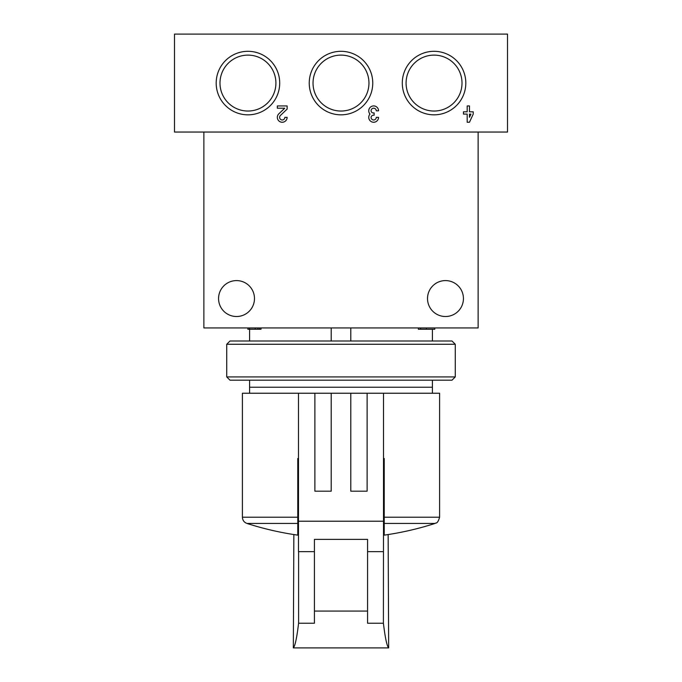<?xml version="1.0" encoding="UTF-8"?>
<svg xmlns="http://www.w3.org/2000/svg" width="682" height="682" viewBox="0 0 682 682"><rect width="100%" height="100%" fill="white"/><g stroke="black" fill="none" stroke-linecap="round" stroke-linejoin="round"><path stroke-width="1.02" d="M507.51 132.044L507.51 34.1L174.49 34.1L174.49 132.044L507.51 132.044M473.231 111.805L469.472 111.805L469.472 105.932L467.187 105.932L467.187 111.805L463.436 111.805L463.436 114.09L467.187 114.09L467.187 122.249L469.472 122.249L473.231 114.09L473.231 111.805M378.544 110.825A4.893 4.893 0 0 0 371.903 106.247A4.893 4.893 0 0 0 370.002 114.09A4.893 4.893 0 0 0 371.903 121.933A4.893 4.893 0 0 0 378.544 117.355L376.259 117.355A2.609 2.609 0 0 1 371.383 118.659A2.285 2.285 0 0 1 373.369 115.232L374.137 115.232L374.137 112.948L373.369 112.948A2.285 2.285 0 0 1 371.383 109.521A2.609 2.609 0 0 1 376.259 110.825L378.544 110.825M287.131 117.355L284.846 117.355A2.609 2.609 0 0 1 281.206 119.759A2.609 2.609 0 0 1 280.43 115.463L287.131 109.086L287.131 105.932L277.335 105.932L277.335 108.216L284.726 108.216L278.853 113.809A4.893 4.893 0 0 0 280.302 121.856A4.893 4.893 0 0 0 287.131 117.355M309.236 83.076A31.764 31.764 0 0 0 356.882 110.578A31.764 31.764 0 0 0 356.882 55.566A31.764 31.764 0 0 0 309.236 83.076M402.286 83.076A31.764 31.764 0 0 0 449.932 110.578A31.764 31.764 0 0 0 449.932 55.566A31.764 31.764 0 0 0 402.286 83.076M216.185 83.076A31.764 31.764 0 0 0 263.832 110.578A31.764 31.764 0 0 0 263.832 55.566A31.764 31.764 0 0 0 216.185 83.076M219.988 83.076A27.971 27.971 0 0 0 261.931 107.296A27.971 27.971 0 0 0 261.931 58.857A27.971 27.971 0 0 0 219.988 83.076M406.08 83.076A27.971 27.971 0 0 0 448.031 107.296A27.971 27.971 0 0 0 448.031 58.857A27.971 27.971 0 0 0 406.08 83.076M313.029 83.076A27.971 27.971 0 0 0 354.981 107.296A27.971 27.971 0 0 0 354.981 58.857A27.971 27.971 0 0 0 313.029 83.076M469.472 117.287L470.947 114.09L469.472 114.09L469.472 117.287M478.125 132.044L478.125 327.94L203.875 327.94L203.875 132.044M249.586 393.241L249.586 380.181M249.586 341L249.586 329.244M249.586 387.231L432.414 387.231L432.414 380.181M432.414 341L432.414 329.244M432.414 387.231L432.414 393.241M463.436 298.554A17.954 17.954 0 0 1 436.497 314.104A17.954 17.954 0 0 1 436.497 283.004A17.954 17.954 0 0 1 463.436 298.554M254.48 298.554A17.954 17.954 0 0 1 227.541 314.104A17.954 17.954 0 0 1 227.541 283.004A17.954 17.954 0 0 1 254.48 298.554M259.51 327.94L259.51 329.244L261.01 329.244L261.01 327.94M259.51 329.244L257.89 329.244L257.89 327.94M257.89 329.244L255.238 329.244L255.238 327.94M255.238 329.244L249.467 329.244L249.467 327.94M249.467 329.244L247.847 329.244L247.847 327.94M434.784 327.94L434.784 329.244L418.339 329.244L418.339 327.94M426.421 329.244L426.421 327.94M420.572 329.244L420.572 327.94M331.205 341L331.205 327.94M350.795 341L350.795 327.94M383.506 458.534L384.23 458.534L384.23 535.14L384.23 517.212L439.6 517.212L439.6 393.241L298.494 393.241L298.494 551.653L314.428 551.653M298.494 458.534L297.77 458.534L297.77 517.212L242.4 517.212L242.4 393.241L298.494 393.241M298.46 458.534L298.494 462.021M383.506 462.021L383.54 458.534M350.795 393.241L350.795 491.185L367.121 491.185L367.121 393.241M314.879 393.241L314.879 491.185L331.205 491.185L331.205 393.241M383.506 393.241L383.506 521.218L298.494 521.218M383.506 521.218L383.403 623.237L367.572 623.237L367.572 539.377L367.572 611.072L314.428 611.072L314.428 623.237L298.597 623.237L298.597 551.653M367.572 539.377L314.428 539.377L314.428 611.072M298.494 507.51L297.77 507.51M297.77 517.212L297.77 535.14L297.77 517.212M298.494 530.715A302.424 302.424 0 0 1 297.77 530.613M383.403 551.653L367.572 551.653M298.597 623.237C296.849 637.798 295.093 646.024 293.337 647.9L293.857 534.56M388.143 534.56L388.663 647.9C386.907 646.024 385.151 637.798 383.403 623.237M388.663 647.9L293.337 647.9M384.23 530.613A302.424 302.424 0 0 1 383.506 530.715M384.23 507.51L383.506 507.51M226.731 376.916L229.996 380.181L452.004 380.181L455.269 376.916L455.269 344.265L226.731 344.265L226.731 376.916L455.269 376.916M226.731 344.265L229.996 341L452.004 341L455.269 344.265M242.4 517.212C242.57 520.264 244.079 522.335 246.927 523.426L297.77 523.426M384.23 523.426L435.073 523.426C435.764 522.472 437.418 524.671 439.6 517.212M246.927 523.426A306.9 306.9 0 0 0 297.77 535.14M384.23 535.14A306.9 306.9 0 0 0 435.073 523.426"/></g></svg>
